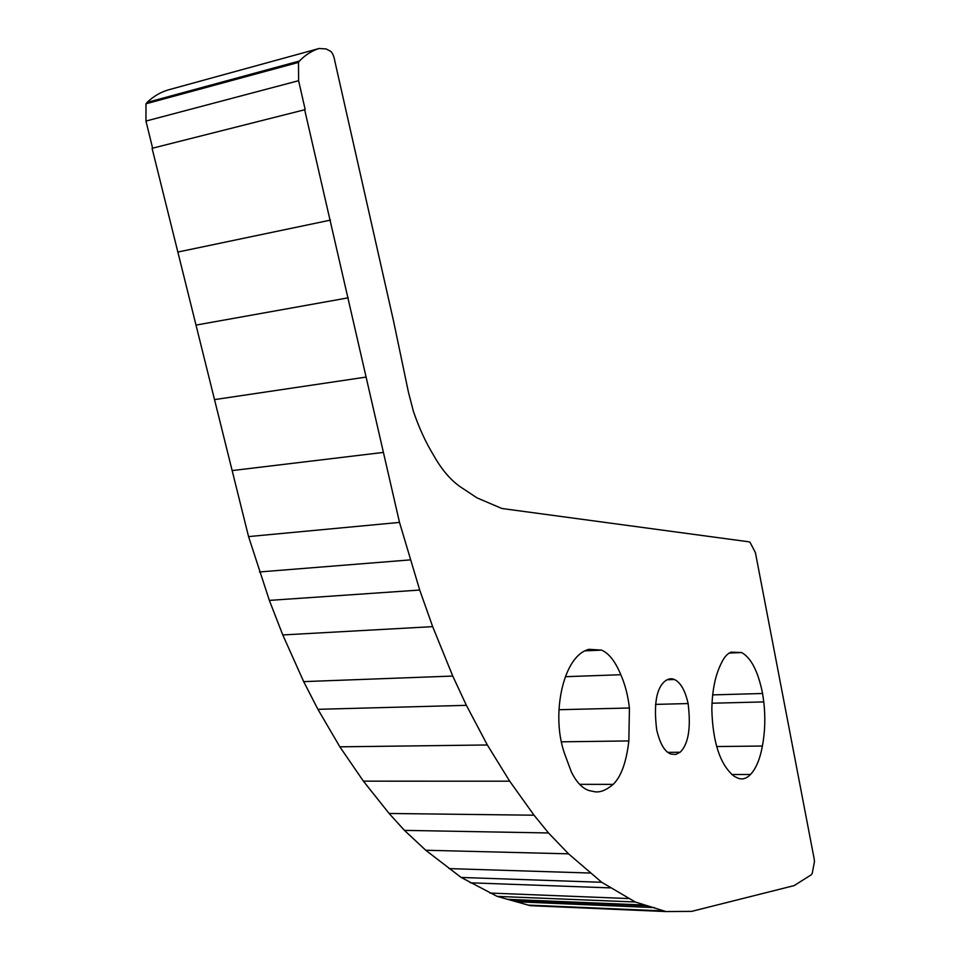 <?xml version="1.0" encoding="UTF-8"?>
<svg xmlns="http://www.w3.org/2000/svg" width="960" height="960" viewBox="0 0 960 960"><rect width="100%" height="100%" fill="white"/><g stroke="black" fill="none" stroke-linecap="round" stroke-linejoin="round"><path stroke-width="1.44" d="M762.576 693.492C758.172 671.556 751.2 657.912 741.648 652.548L731.136 652.14C727.428 653.532 724.212 657.108 721.488 662.892C715.332 674.82 712.116 690.468 711.84 709.836C712.872 743.004 720.324 765.156 734.172 776.28L737.616 778.02C742.104 779.928 746.4 778.74 750.504 774.48C756.06 768.504 760.02 759.024 762.396 746.04C765.048 731.916 765.516 717.216 763.788 701.916L762.576 693.492L712.584 694.896M613.164 784.38C621.12 776.748 626.352 762.264 628.848 740.928L629.424 708C627.96 695.52 625.092 684.432 620.808 674.724C615.372 661.524 608.952 653.316 601.56 650.112L588.936 649.308C569.58 654.168 558.636 687.252 558.816 718.32C558.9 731.256 560.844 743.124 564.66 753.912L571.368 771.96C576.48 782.28 582.432 788.496 589.212 790.596L593.94 791.592C599.556 792.864 605.964 790.452 613.164 784.38L579.624 784.332M688.116 703.56C685.176 690.48 680.604 682.464 674.424 679.512C671.292 678.12 668.112 678.696 664.908 681.228C656.328 688.356 653.592 704.592 656.712 729.912C660.012 743.844 664.752 751.896 670.92 754.056L675.672 754.5L680.1 752.244C688.428 744.216 691.104 727.992 688.116 703.56L655.476 704.388M305.196 109.62L152.076 148.308L248.556 536.592L269.364 600.396L282.78 634.944L303.684 681.624L317.916 709.32L339.864 746.832L363.408 781.164L389.112 813.468L404.448 830.376L425.736 850.248L461.148 877.452L497.124 896.376L530.232 905.664L665.976 911.556L691.632 911.376L794.124 885.612L811.164 874.86L812.232 873.36L814.476 861.504L814.164 858.864L755.412 552.636L749.976 542.196L748.464 541.752L501.9 508.5L476.976 497.856L459.768 486.444C450 479.424 441.252 468.984 433.512 455.124C425.664 442.284 418.956 427.668 413.388 411.288L408.456 392.28L393.552 321.096L334.968 61.716C333.924 55.8 332.316 52.236 330.144 51.012L326.1 48.936L319.116 48.492C311.916 50.724 305.364 54.9 299.436 61.02L298.5 62.4L298.608 80.7L305.196 109.62M304.656 109.716L399.504 522.408L419.712 590.04L432.672 626.64L452.76 676.056L466.392 705.336L487.332 744.972L509.7 781.188L534.036 815.208L548.52 832.968L568.536 853.836L601.728 882.288L635.268 901.992L665.976 911.556M152.628 148.176L145.956 121.068L146.004 103.788L147.012 102.456C153.288 96.492 160.224 92.352 167.832 90.024L319.116 48.492M763.788 701.916L711.96 703.224M762.396 746.04L716.7 746.544M750.504 774.48L731.748 774.516M620.808 674.724L565.452 676.692M629.424 708L559.044 709.716M628.848 740.928L561.252 741.828M680.1 752.244L667.908 752.364M330.504 220.104L178.332 251.952M348.228 297.828L196.344 325.032M366.252 377.052L214.68 399.588M383.412 452.412L232.152 470.58M399.504 522.408L248.556 536.592M410.196 559.896L259.548 571.956M419.712 590.04L269.364 600.396M432.672 626.64L282.78 634.944M452.76 676.056L303.684 681.624M466.392 705.336L317.916 709.32M487.332 744.972L339.864 746.832M509.7 781.188L363.408 781.164M534.036 815.208L389.112 813.468M548.52 832.968L404.448 830.376M568.536 853.836L425.736 850.248M590.352 873.036L449.004 868.596M601.728 882.288L461.148 877.452M610.2 887.88L470.22 882.804M628.548 898.548L489.912 893.052M635.268 901.992L497.124 896.376M644.88 905.04L507.492 899.328M664.356 910.98L528.492 905.112M299.436 61.02L147.012 102.456M298.5 62.4L146.004 103.788M298.608 80.7L145.956 121.068M741.648 652.548L729.204 653.064M601.56 650.112L584.712 650.868M674.424 679.512L667.128 679.752M647.616 905.808L510.432 900.084M654.456 907.608L517.812 901.836"/></g></svg>
